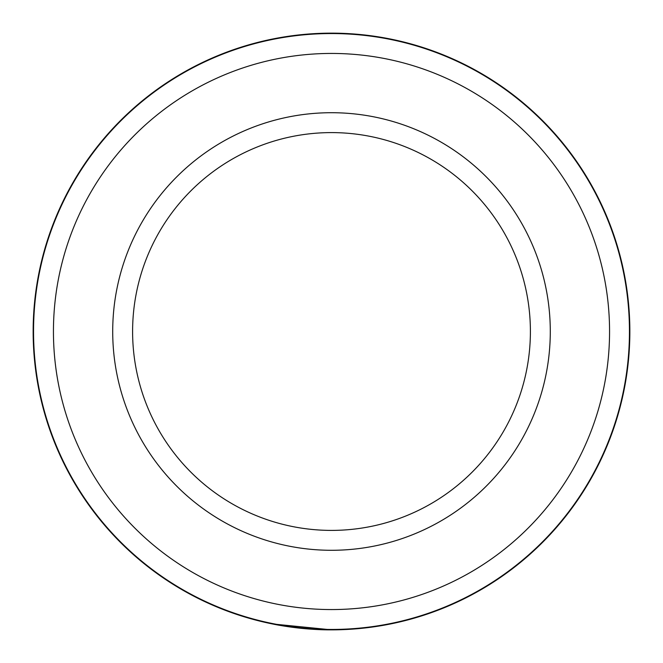 <?xml version="1.0" encoding="UTF-8"?>
<svg xmlns="http://www.w3.org/2000/svg" width="663" height="663" viewBox="0 0 663 663"><rect width="100%" height="100%" fill="white"/><g stroke="black" fill="none" stroke-linecap="round" stroke-linejoin="round"><path stroke-width="0.99" d="M331.5 609.562A278.062 278.062 0 0 0 609.562 331.5A278.062 278.062 0 0 0 331.5 53.438A278.062 278.062 0 0 0 53.438 331.5A278.062 278.062 0 0 0 331.5 609.562M331.5 33.548A297.952 297.952 0 0 1 629.452 331.5A297.952 297.952 0 0 1 331.5 629.452A297.952 297.952 0 0 1 33.548 331.5A297.952 297.952 0 0 1 331.5 33.548M331.5 550.29A218.79 218.79 0 0 1 112.71 331.5A218.79 218.79 0 0 1 331.5 112.71A218.79 218.79 0 0 1 550.29 331.5A218.79 218.79 0 0 1 331.5 550.29M331.5 132.6A198.9 198.9 0 0 0 132.6 331.5A198.9 198.9 0 0 0 331.5 530.4A198.9 198.9 0 0 0 530.4 331.5A198.9 198.9 0 0 0 331.5 132.6M272.427 623.941L331.5 629.85C301.093 630.074 272.899 624.057 273.67 624.19M371.852 627.107L380.098 625.864M380.852 625.739L383.38 625.308M321.671 629.684L310.533 629.112M309.397 629.03L302.767 628.466M294.753 627.579L288.123 626.676M273.761 624.206L269.7 623.377M335.379 629.825L341.553 629.684M369.523 627.413L379.476 625.971M362.81 628.201L354.879 628.93M331.5 33.15A298.35 298.35 0 0 1 629.85 331.5A298.35 298.35 0 0 1 331.5 629.85A298.35 298.35 0 0 1 33.15 331.5A298.35 298.35 0 0 1 331.5 33.15M283.126 625.905L307.955 628.922"/></g></svg>
